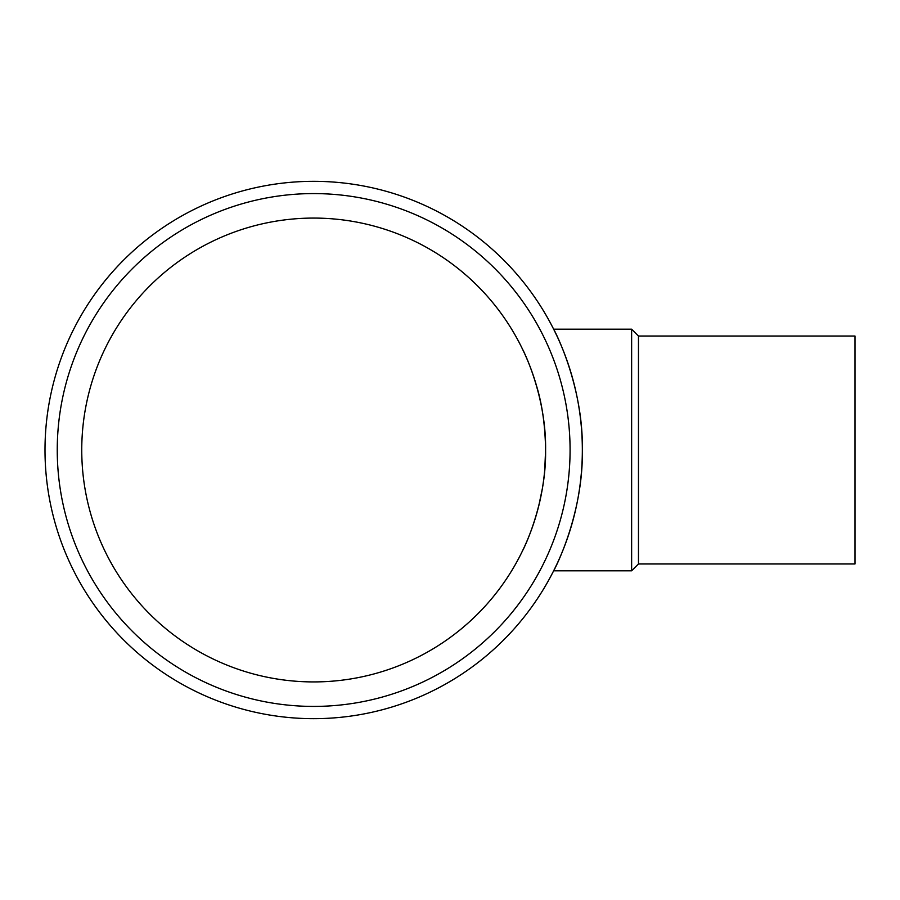 <?xml version="1.0" encoding="UTF-8"?>
<svg xmlns="http://www.w3.org/2000/svg" width="900" height="900" viewBox="0 0 900 900"><rect width="100%" height="100%" fill="white"/><g stroke="black" fill="none" stroke-linecap="round" stroke-linejoin="round"><path stroke-width="1.35" d="M553.646 570.803L631.631 570.803L631.631 329.197L553.646 329.197C553.455 328.32 583.38 384.412 582.345 449.786C583.459 515.565 553.421 571.725 553.646 570.803L553.939 570.229M631.631 570.803L638.471 563.962L638.471 336.037L631.631 329.197M638.471 563.962L855 563.962L855 336.037L638.471 336.037M544.748 469.699L545.591 450A231.919 231.919 0 0 1 197.708 650.846A231.919 231.919 0 0 1 197.708 249.154A231.919 231.919 0 0 1 545.591 450C546.424 504.439 522.54 551.137 522.788 550.294M57.251 450A256.421 256.421 0 0 0 441.877 672.064A256.421 256.421 0 0 0 441.877 227.936A256.421 256.421 0 0 0 57.251 450M45 450A268.673 268.673 0 0 0 448.009 682.673A268.673 268.673 0 0 0 448.009 217.328A268.673 268.673 0 0 0 45 450M532.316 527.321L534.521 520.774M538.74 505.957L542.317 488.79M524.205 352.744L522.788 349.706C522.562 348.964 546.424 395.55 545.591 450C545.197 425.835 542.227 404.618 536.681 386.336M536.636 386.179L535.241 381.488M528.03 361.474L526.32 357.457"/></g></svg>
